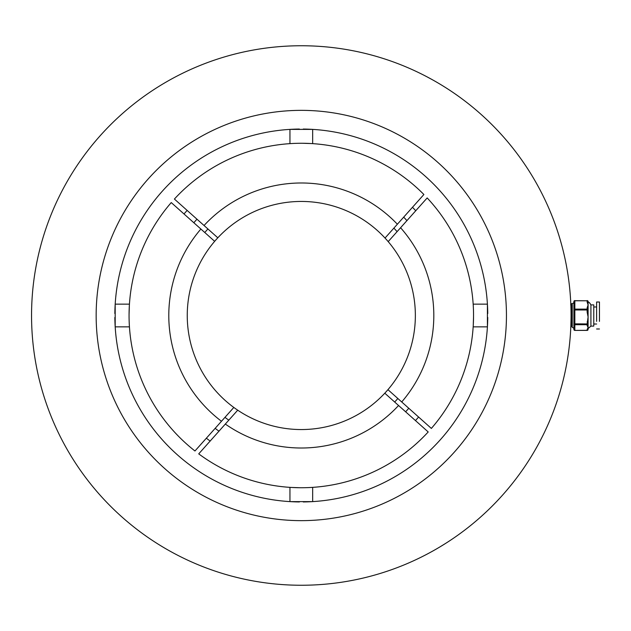 <?xml version="1.0" encoding="UTF-8"?>
<svg xmlns="http://www.w3.org/2000/svg" width="631" height="631" viewBox="0 0 631 631"><rect width="100%" height="100%" fill="white"/><g stroke="black" fill="none" stroke-linecap="round" stroke-linejoin="round"><path stroke-width="0.95" d="M433.126 80.153L432.345 79.719M430.381 78.638L429.072 77.928M428.567 77.652L426.942 76.793M426.745 76.69L432.393 79.743M439.208 547.337L439.973 546.88M441.889 545.72L443.159 544.939M443.648 544.64L445.21 543.662M445.391 543.543L439.933 546.903M570.992 321.282L571.3 326.306L571.773 326.306L570.834 304.615M571.047 313.552L571.055 315.5A269.752 269.752 0 0 1 301.303 585.252A269.752 269.752 0 0 1 31.55 315.5A269.752 269.752 0 0 1 301.303 45.747A269.752 269.752 0 0 1 571.055 315.5L571.047 317.638M436.179 549.112C423.362 556.211 423.362 556.211 436.179 549.112M426.225 554.586L426.99 554.184M427.952 553.671L430.776 552.149M432.401 551.257L433.781 550.484M571.039 318.537L570.85 326.022M570.889 324.91L570.976 322.015M506.448 315.5A205.146 205.146 0 0 1 301.303 520.646A205.146 205.146 0 0 1 96.157 315.5A205.146 205.146 0 0 1 301.303 110.354A205.146 205.146 0 0 1 506.448 315.5M184 213.956A155.147 155.147 0 0 1 187.147 210.431M412.485 207.291A155.147 155.147 0 0 1 415.75 210.746M193.827 222.735A141.975 141.975 0 0 1 196.975 219.202M403.69 217.143A141.975 141.975 0 0 1 406.924 220.629M204.775 232.508A127.304 127.304 0 0 1 207.922 228.974M393.886 228.122A127.304 127.304 0 0 1 397.088 231.648M129.442 304.142L115.189 304.142A186.46 186.46 0 0 1 289.945 129.387L289.945 143.639M312.66 143.639L312.66 129.387A186.46 186.46 0 0 1 487.416 304.142L473.163 304.142M473.163 326.858L487.416 326.858A186.46 186.46 0 0 1 312.66 501.613L312.66 487.361M418.605 417.044A155.147 155.147 0 0 1 415.458 420.569M299.354 129.047A186.46 186.46 0 0 0 289.945 129.387L312.66 129.387A186.46 186.46 0 0 0 303.243 129.047M114.85 313.56A186.46 186.46 0 0 1 115.189 304.142L115.189 326.858L129.442 326.858M487.755 313.552A186.46 186.46 0 0 0 487.416 304.142L487.416 326.858A186.46 186.46 0 0 0 487.755 317.44M303.251 501.953A186.46 186.46 0 0 0 312.66 501.613L289.945 501.613A186.46 186.46 0 0 1 114.85 317.448M397.83 398.492A127.304 127.304 0 0 1 394.683 402.026M228.816 420.151A127.304 127.304 0 0 1 224.959 417.375M408.778 408.265A141.975 141.975 0 0 1 405.63 411.798M218.981 431.17A141.975 141.975 0 0 1 215.155 428.354M210.162 441.053A155.147 155.147 0 0 1 206.361 438.206M289.945 487.361L289.945 501.613A186.46 186.46 0 0 0 299.362 501.953M436.179 81.888C448.736 89.436 448.736 89.436 436.179 81.888M445.896 87.772L445.186 87.323M444.248 86.731L441.511 85.043M439.925 84.089L438.569 83.284M389.548 216.646A132.51 132.51 0 0 1 397.364 224.226L423.89 194.514A172.239 172.239 0 0 0 174.401 199.049L204.042 225.504A132.51 132.51 0 0 1 389.548 216.646M311.359 143.552L302.596 143.269M292.2 143.505L290.512 143.6M221.481 421.271A132.51 132.51 0 0 1 200.887 229.037L171.246 202.575A172.239 172.239 0 0 0 194.955 450.984L233.817 407.445A114.053 114.053 0 0 1 217.813 237.8A114.053 114.053 0 0 1 388.191 241.618A114.053 114.053 0 0 1 387.947 389.666L401.718 401.963A132.51 132.51 0 0 0 400.582 227.736L427.179 197.937A172.239 172.239 0 0 1 431.359 428.425L401.718 401.963M473.25 325.557L473.534 316.794M473.297 306.398L473.203 304.71M291.246 487.447L300.009 487.731M310.405 487.495L312.093 487.4M428.204 431.951A172.239 172.239 0 0 1 198.726 453.863L225.322 424.064A132.51 132.51 0 0 0 398.563 405.496L428.204 431.951M129.355 305.443L129.071 314.206M129.308 324.602L129.402 326.29M400.582 227.736L388.191 241.618M398.563 405.496L384.792 393.2A114.053 114.053 0 0 1 237.713 410.182L225.322 424.064M214.658 241.334L200.887 229.037M387.947 389.666A114.053 114.053 0 0 1 384.792 393.2M237.713 410.182A114.053 114.053 0 0 1 233.817 407.445M204.042 225.504L217.813 237.8M385.028 238.053L397.364 224.226M571.047 307.455L571.355 303.921M588.092 308.614A0.946 0.765 180 0 0 587.145 307.857L588.092 304.947L587.145 302.044A0.946 0.765 -0 0 1 588.092 302.809L588.092 328.609A0.946 0.868 180 0 1 587.145 329.469L588.092 327.513L588.092 328.601L590.916 326.101L590.916 304.899C589.662 302.62 588.723 301.784 588.092 302.391L588.092 307.739M571.473 324.539L572.222 327.323L573.894 328.278L573.894 301.547L573.894 302.722L572.254 303.669L572.254 327.331L573.894 328.278M570.858 325.896L571.008 322.015M571.118 308.985L571.528 304.489L572.254 326.606M599.45 321.368L599.45 302.012L596.611 302.012L596.611 321.368M588.092 302.391C588.534 301.657 589.472 302.494 590.916 304.899L593.771 304.899L593.771 326.101L590.916 326.101L588.092 328.609M587.145 321.826L588.092 321.715L588.092 327.513L587.145 325.557A0.946 0.868 0 0 0 588.092 324.689L588.092 323.837L587.145 323.94L588.092 316.967L587.145 312.1L588.092 311.998M571.789 311.611L571.189 311.611M571.718 308.985L571.102 308.985M574.841 313.071L573.894 312.968L573.894 308.038A0.946 0.765 180 0 1 574.841 307.273L574.841 309.119A0.946 0.765 180 0 0 573.894 309.876L574.841 309.987L574.841 320.856L573.894 320.753L573.894 323.837L587.145 323.94L587.145 324.705L574.841 324.705L574.841 329.082A0.946 0.868 180 0 1 573.894 328.215L573.894 329.453A0.946 0.946 0 0 0 574.841 330.399L587.145 330.321L587.145 329.469M587.145 302.044L587.145 300.782L574.841 300.782L574.841 307.273M571.3 326.306L571.536 323.143M573.894 301.547A0.946 0.946 0 0 1 574.841 300.601L574.841 300.782A0.946 0.765 180 0 0 573.894 301.547A0.946 0.868 180 0 1 574.841 300.679L587.145 300.782A0.946 0.765 -0 0 1 588.092 301.547A0.946 0.946 0 0 0 587.145 300.601L587.145 300.679A0.946 0.868 180 0 1 588.092 301.547M587.145 312.1L587.145 309.987L588.092 309.876A0.946 0.765 0 0 0 587.145 309.119L587.145 307.857M574.841 302.628A0.946 0.765 180 0 0 573.894 303.385M574.841 325.943L574.841 325.943A0.946 0.868 180 0 1 573.894 325.075M574.841 309.119L574.841 309.987L587.145 309.987L587.145 309.119L574.841 309.119M574.841 329.082L574.841 330.399L587.145 330.399A0.946 0.946 0 0 0 588.092 329.453A0.946 0.868 0 0 1 587.145 330.321M587.145 325.557L587.145 324.705A0.946 0.868 -0 0 0 588.092 323.837M574.841 320.856L574.841 324.705A0.946 0.868 180 0 1 573.894 323.837M574.841 330.321A0.946 0.868 180 0 1 573.894 329.453M570.684 304.702L571.276 303.677L572.254 303.669L571.418 303.669L570.81 304.71M596.611 324.019L593.771 324.019M573.894 302.722L572.254 303.669M596.611 306.981L593.771 306.981M596.611 328.988L599.45 328.988M570.724 327.315L571.315 326.29M571.757 326.29L572.349 327.315"/></g></svg>
